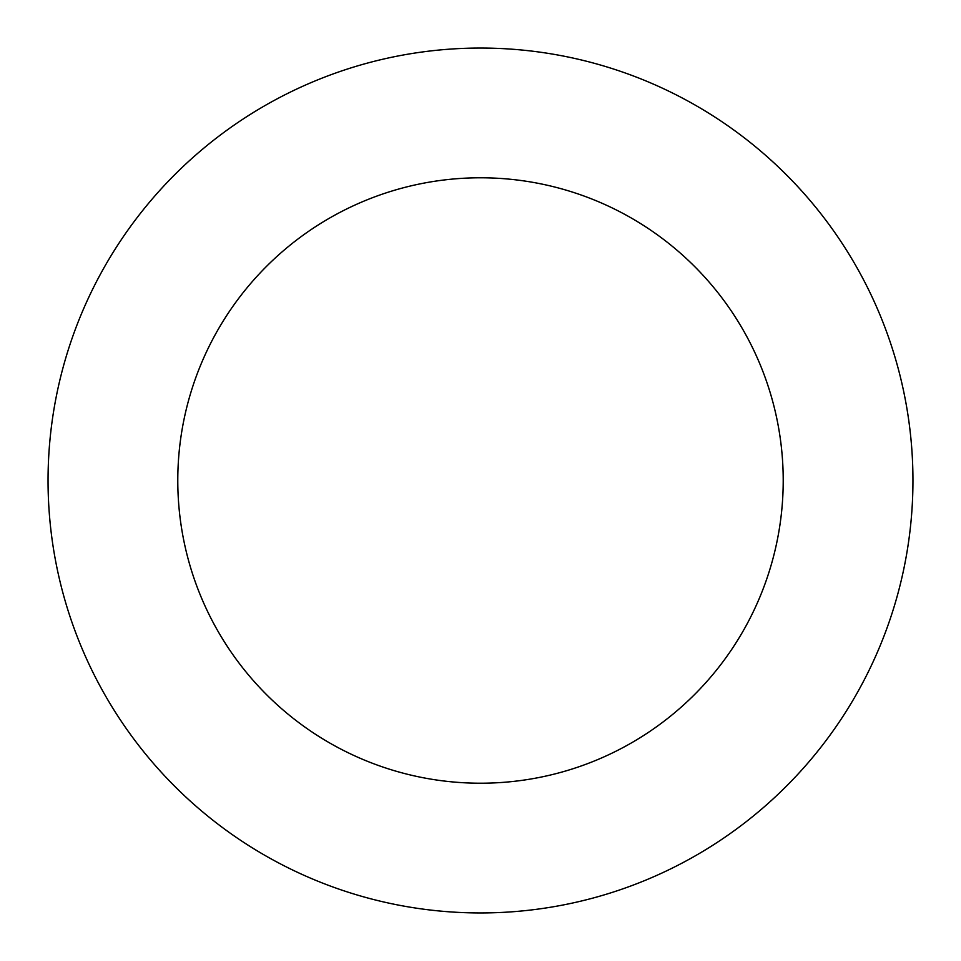 <?xml version="1.0" encoding="UTF-8"?>
<svg xmlns="http://www.w3.org/2000/svg" width="961" height="961" viewBox="0 0 961 961"><rect width="100%" height="100%" fill="white"/><g stroke="black" fill="none" stroke-linecap="round" stroke-linejoin="round"><path stroke-width="1.44" d="M480.5 48.05A432.45 432.45 0 0 1 912.95 480.5A432.45 432.45 0 0 1 480.5 912.95A432.45 432.45 0 0 1 48.05 480.5A432.45 432.45 0 0 1 480.5 48.05M480.5 783.215A302.715 302.715 0 0 1 177.785 480.5A302.715 302.715 0 0 1 480.5 177.785A302.715 302.715 0 0 1 783.215 480.5A302.715 302.715 0 0 1 480.5 783.215"/></g></svg>
